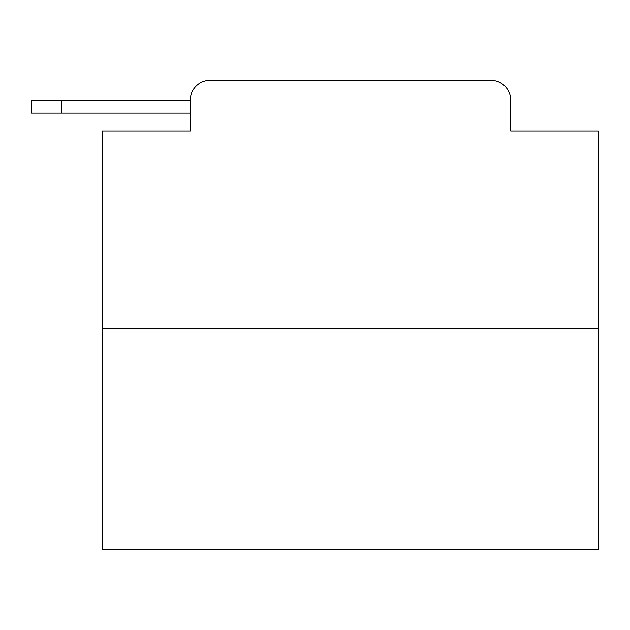 <?xml version="1.0" encoding="UTF-8"?>
<svg xmlns="http://www.w3.org/2000/svg" width="630" height="630" viewBox="0 0 630 630"><rect width="100%" height="100%" fill="white"/><g stroke="black" fill="none" stroke-linecap="round" stroke-linejoin="round"><path stroke-width="0.94" d="M598.5 328.395L102.438 328.395L102.438 549.636L598.5 549.636L598.5 130.961L510.694 130.961L510.694 100.201A19.845 19.845 0 0 0 490.857 80.364L210.081 80.364A19.845 19.845 0 0 0 190.236 100.201L190.236 130.961L190.236 113.101L31.5 113.101L31.5 100.201L91.027 100.201M102.438 328.395L102.438 130.961L190.236 130.961M210.081 80.364L490.857 80.364M510.694 130.961L510.694 100.201M61.267 113.101L61.267 100.201L190.236 100.201"/></g></svg>

